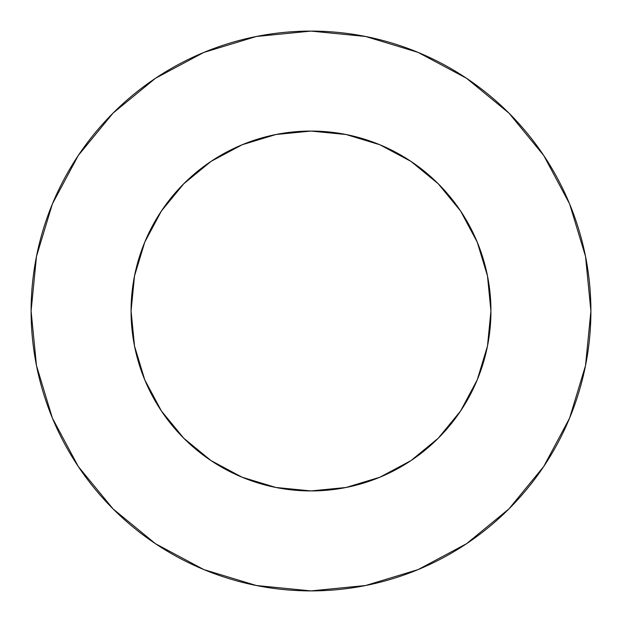 <?xml version="1.0" encoding="UTF-8"?>
<svg xmlns="http://www.w3.org/2000/svg" width="622" height="622" viewBox="0 0 622 622"><rect width="100%" height="100%" fill="white"/><g stroke="black" fill="none" stroke-linecap="round" stroke-linejoin="round"><path stroke-width="0.93" d="M131.063 311A179.937 179.937 0 0 1 311 131.063A179.937 179.937 0 0 1 490.937 311A179.937 179.937 0 0 1 311 490.937A179.937 179.937 0 0 1 131.063 311L134.523 346.104L144.763 379.855L161.386 410.963L183.77 438.23L211.037 460.614L242.145 477.237L275.896 487.477L311 490.937L346.104 487.477L379.855 477.237L410.963 460.614L438.23 438.23L460.614 410.963L477.237 379.855L487.477 346.104L490.937 311L487.477 275.896L477.237 242.145L460.614 211.037L438.23 183.77L410.963 161.386L379.855 144.763L346.104 134.523L311 131.063L275.896 134.523L242.145 144.763L211.037 161.386L183.77 183.77L161.386 211.037L144.763 242.145L134.523 275.896L131.063 311M31.1 311A279.9 279.9 0 0 1 311 31.1A279.9 279.9 0 0 1 590.9 311A279.9 279.9 0 0 1 311 590.9A279.9 279.9 0 0 1 31.1 311L36.48 365.604L52.404 418.116L78.271 466.508L113.08 508.92L155.492 543.729L203.884 569.596L256.396 585.52L311 590.9L365.604 585.52L418.116 569.596L466.508 543.729L508.92 508.92L543.729 466.508L569.596 418.116L585.52 365.604L590.9 311L585.52 256.396L569.596 203.884L543.729 155.492L508.92 113.08L466.508 78.271L418.116 52.404L365.604 36.48L311 31.1L256.396 36.48L203.884 52.404L155.492 78.271L113.08 113.08L78.271 155.492L52.404 203.884L36.48 256.396L31.1 311M543.729 155.492L508.92 113.08L466.578 78.325M155.492 78.271L113.08 113.08L78.325 155.422M78.271 466.508L113.08 508.92L155.422 543.675M466.508 543.729L508.92 508.92L543.675 466.578"/></g></svg>
